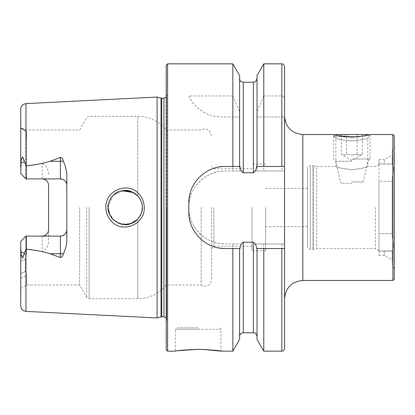 <?xml version="1.0" encoding="UTF-8"?>
<svg xmlns="http://www.w3.org/2000/svg" width="415" height="415" viewBox="0 0 415 415"><rect width="100%" height="100%" fill="white"/><g stroke="black" fill="none" stroke-linecap="round" stroke-linejoin="round"><path stroke-width="0.31" stroke-dasharray="2.08 1.56" d="M138.667 193.675C127.794 181.189 105 190.661 105.882 207.5C105.975 212.874 107.848 217.486 111.495 221.345C122.601 233.837 145.115 224.25 144.27 207.5C144.161 202.136 142.293 197.524 138.667 193.675M141.79 203.407L142.288 207.5C142.381 210.561 141.416 213.725 139.404 217.004C137.531 219.722 134.984 221.818 131.763 223.286C124.853 225.926 118.628 224.691 113.088 219.587C109.249 214.721 107.584 210.696 108.082 207.5C107.034 203.853 112.299 193.136 119.209 191.476C125.719 189.759 129.63 189.261 137.298 195.429C140.861 199.568 142.521 203.589 142.288 207.5L141.987 210.67M307.603 168.282L307.603 246.718L307.603 168.282C309.035 164.454 309.803 165.995 310.337 165.544L310.337 249.457L310.337 165.544L312.957 165.544L312.957 249.457L312.957 165.544L313.667 165.637L313.667 249.363L313.667 165.637L316.723 166.457L316.723 248.544L316.723 166.457L335.875 166.457L335.875 138.314L333.25 134.533L335.875 138.314C334.08 138.024 345.368 141.126 351.837 140.861C345.384 141.131 334.08 138.024 335.875 138.314L333.307 134.548M351.837 169.688C342.126 168.573 336.809 167.494 335.875 166.457C336.83 167.499 342.152 168.578 351.837 169.688C342.126 168.573 336.809 167.494 335.875 166.457C336.83 167.499 342.152 168.578 351.837 169.688C361.543 168.573 366.865 167.499 367.799 166.457C366.855 167.499 361.538 168.578 351.837 169.688C361.543 168.573 366.865 167.499 367.799 166.457C366.855 167.499 361.538 168.578 351.837 169.688M378.973 233.65L392.196 233.65L392.196 236.519C393.804 244.119 393.804 248.886 392.196 250.81C393.804 248.901 393.804 244.134 392.196 236.519L392.196 178.481L392.196 233.65L378.973 233.65L378.973 181.35L392.196 181.35L378.973 181.35L378.973 163.946L392.196 164.19C393.804 166.099 393.804 170.866 392.196 178.481C393.804 170.881 393.804 166.114 392.196 164.19L392.196 155.054L392.196 163.946L378.973 163.946L384.3 163.946L384.3 159.614L384.3 163.946L378.973 163.946L378.973 159.614L378.973 251.054L392.196 250.81L392.196 264.666L392.196 250.81L392.196 259.946L392.196 251.054L384.3 251.054L384.3 255.386L384.3 251.054L378.973 251.054L378.973 255.386L378.973 233.65M394.25 135.902L394.25 269.065L392.196 264.666M375.326 207.5L375.326 248.544L375.326 207.5M378.973 207.5L378.973 250.65L378.973 207.5M198.152 327.897L176.717 327.897L198.152 327.897M178.362 350.706L175.348 351.152L175.348 329.266L198.152 329.266L175.348 329.266L176.717 327.897M46.755 180.831A6.386 6.386 0 0 1 48.571 185.292L48.571 240.742C48.571 245.83 46.439 249.446 42.185 251.589L25.995 249.14L24.511 253.212C24.298 255.35 23.629 256.958 22.503 258.042C21.398 256.351 20.906 254.348 21.035 252.024L20.75 247.781L20.75 305.917M20.807 165.772L20.75 173.662L25.995 178.907L25.995 165.86L24.511 161.788C24.298 159.651 23.629 158.042 22.503 156.958C21.398 158.649 20.906 160.652 21.035 162.976L20.807 165.772M48.571 174.259C48.467 171.11 47.502 168.282 45.671 165.772L42.185 163.411L25.995 165.86M26.363 178.907L20.75 173.662L20.75 128.391L20.75 173.662L25.995 178.907L42.185 178.907L26.679 178.907L26.679 131.737L26.036 130.824L20.75 127.862L20.75 128.391L20.75 127.338L20.75 127.862L26.021 130.813L26.679 131.737C26.041 138.257 25.938 153.981 26.363 178.907L60.424 178.907M118.742 223.343L128.925 224.188L137.749 219.104L137.749 298.707L137.749 219.104L139.673 216.583L141.292 213.237M140.81 214.451L141.914 211.048M108.906 212.75L114.613 220.941L123.945 224.557M113.088 219.587L112.667 219.151M111.018 217.076L110.079 215.525M211.603 207.5L211.603 279.212L211.603 207.5M213.886 207.5L213.886 246.266L213.886 207.5M201.161 207.5L201.161 285.027L201.161 207.5M166.228 65.212L166.228 349.788M79.597 207.5L79.597 285.027L79.597 207.5M157.109 97.043L157.109 317.957M284.571 207.5L284.571 298.707L284.571 207.5M344.74 136.815L333.598 136.815L335.32 135.088L355.427 137.111L370.367 134.548M265.647 207.5L265.647 250.826L265.647 207.5M251.962 207.5L251.962 250.826L251.962 207.5M232.846 63.848L232.846 95.958L188.804 95.958C192.685 105.296 205.015 117.072 221.843 116.973L232.846 116.973L232.846 171.016L225.288 171.016C205.695 170.575 188.363 187.943 188.804 207.5C188.405 227.098 205.638 244.388 225.288 243.984L232.846 243.984L232.846 351.152M66.81 173.024L66.81 241.976M20.75 247.781L20.75 241.338L25.995 236.094L20.75 241.338L20.75 255.707L20.75 241.338L25.995 236.094L42.185 236.094L26.679 236.094L26.679 253.669L25.31 259.344L25.31 271.462L26.679 275.332L26.679 285.027L26.679 275.332L25.31 271.483L25.31 259.385L26.679 253.669L26.612 236.094L60.424 236.094M392.196 164.19L392.196 150.334L392.196 164.19M25.31 259.344L20.75 261.315L20.75 273.485L25.31 271.462M20.75 255.707L20.75 261.315L20.75 255.707L26.679 253.669L20.75 255.707M25.31 271.483L20.75 273.485L20.75 288.451L20.75 261.315L25.31 259.385M20.75 109.083L20.75 167.219M263.784 63.848L263.784 95.958L281.837 95.958C283.658 96.368 284.565 97.551 284.571 99.507L284.571 171.016L255.23 171.016L253.378 172.796L243.252 172.796L241.406 171.016L232.846 171.016M257.025 75.551L257.025 111.5L263.784 95.958M257.025 166.457L257.025 111.5M239.605 75.551L239.605 171.016L239.605 116.973L232.846 116.973M239.605 166.457L239.605 115.671M232.846 95.958L239.605 111.5M232.846 243.984L241.406 243.984L243.252 242.204L253.378 242.204L255.23 243.984L284.571 243.984L284.571 348.418M255.23 243.984L284.571 243.984L284.571 171.016L255.23 171.016M263.784 116.973L284.571 116.973L256.906 116.973L257.025 171.016L257.025 116.973L263.784 116.973L263.784 171.016M263.784 243.984L263.784 351.152M257.025 248.544L257.025 339.449M256.906 116.973L257.025 115.671M239.605 339.449L239.605 248.544M202.587 349.404L198.152 349.331M166.228 207.5L166.228 92.011L166.228 207.5M141.136 201.342L139.679 198.422L137.749 195.896L137.749 116.293L137.749 195.896L133.557 192.591M121.958 190.703L118.716 191.668M114.519 194.132L112.626 195.89M111.023 197.913L110.224 199.216M108.631 203.21L108.377 204.341M108.082 207.5L112.657 195.859L123.924 190.444M141.038 201.088L142.21 205.923M241.406 171.016L225.288 171.016A36.484 36.484 0 0 0 188.804 207.5A36.484 36.484 0 0 0 225.288 243.984L241.406 243.984M284.571 166.457L256.579 166.457M240.052 166.457L225.288 166.457M218.14 167.162A36.484 36.484 0 0 0 189.515 195.766M188.804 202.94L188.804 212.06M189.51 219.198A36.484 36.484 0 0 0 218.098 247.828M225.288 248.544L240.052 248.544M256.579 248.544L284.571 248.544M188.804 95.958A36.484 36.484 0 0 0 221.843 116.973L239.725 116.973M25.995 178.907L26.679 178.907M48.571 229.708A6.386 6.386 0 0 1 46.755 234.169A6.386 6.386 0 0 0 48.571 229.708L48.571 240.742M25.995 236.094L25.995 249.14M394.25 207.5L394.25 279.098M378.973 251.054L392.196 251.054L378.973 251.054M378.973 164.35L375.326 166.457L367.799 166.457L367.799 138.314C369.594 138.024 358.327 141.126 351.837 140.861C358.306 141.131 369.594 138.024 367.799 138.314L370.429 134.533M357.102 154.209L351.837 155.054L357.102 154.209C358.856 155.319 360.609 155.319 362.368 154.209C360.619 155.319 358.866 155.319 357.102 154.209L357.102 134.533L362.368 134.533L346.572 134.533L357.102 134.533L357.102 154.209M351.837 183.331L341.804 183.331L351.837 183.331M351.837 181.962L363.239 181.962L351.837 181.962M351.837 161.212L335.839 161.212L351.837 161.212M351.837 158.971L370.081 158.971L351.837 158.971M341.804 183.331L340.44 181.962L335.839 161.212L333.598 158.971L333.598 136.815L358.949 136.815M335.875 134.533L367.799 134.533M341.306 134.533L346.572 134.533L341.306 134.533L341.306 154.209C343.055 155.319 344.813 155.319 346.572 154.209L346.572 134.533L346.572 154.209L351.837 155.054L346.572 154.209C344.824 155.319 343.065 155.319 341.306 154.209L351.837 160.538L362.368 154.209L362.368 134.533M392.881 134.533L392.881 280.467M21.035 252.024L24.511 253.212M42.185 178.907L42.185 163.411M89.075 207.5L89.075 298.707L89.075 207.5M86.709 207.5L86.709 297.342L86.709 207.5M161.015 98.09L161.015 316.91M161.72 98.184L161.72 316.816M163.946 98.184L163.946 316.816M166.659 207.5L166.659 319.934L166.659 207.5M167.598 63.848L167.598 351.152M302.815 134.533L302.815 280.467M25.948 103.615L25.948 165.761M25.948 249.239L25.948 311.385M281.837 63.848L281.837 95.958M281.837 116.973L281.837 171.016M281.837 243.984L281.837 351.152M253.378 242.204L253.378 332.799M253.378 82.201L253.378 172.796M243.252 82.201L243.252 172.796M243.252 242.204L243.252 332.799M21.035 162.976L24.511 161.788M42.185 236.094L42.185 251.589M198.152 329.266L220.951 329.266L198.152 329.266M20.75 128.391L26.679 131.737L20.75 128.391M20.75 278.325L26.679 275.332L20.75 278.325M378.973 250.65L375.326 248.544L316.723 248.544L313.667 249.363L310.337 249.457C309.803 249.005 309.035 250.546 307.603 246.718M251.962 246.266L213.886 246.266L211.603 248.544M20.75 288.451L26.679 285.027L79.597 285.027L86.709 297.342L89.075 298.707L137.749 298.707C149.312 298.463 158.805 293.903 166.228 285.027L201.161 285.027C203.096 286.168 205.124 286.355 207.235 285.593C207.697 285.536 211.131 284.156 211.603 279.212M166.228 318.04L166.685 319.55L166.685 207.5L166.685 319.55L166.228 322.989M307.603 226.652L265.647 226.652M265.647 250.826L251.962 250.826M378.973 159.614L384.3 159.614L392.196 155.054M211.603 135.788L209.056 130.46L207.235 129.407L205.186 128.961L203.096 129.153L201.161 129.973L166.228 129.973C158.805 121.097 149.312 116.537 137.749 116.293L89.075 116.293L86.709 117.658L79.597 129.973L25.31 129.973L20.75 127.338M251.962 168.734L213.886 168.734L211.603 166.457M265.647 164.174L251.962 164.174M307.603 188.348L265.647 188.348M166.228 96.96L166.685 95.45L166.685 207.5L166.685 95.45L166.228 92.011M220.951 351.152L220.951 329.266L219.587 327.897M26.015 130.813L20.75 127.768L26.036 130.824M392.196 150.334L394.25 145.935M378.973 255.386L384.3 255.386L392.196 259.946M368.354 135.088L370.081 136.815L370.081 158.971L367.835 161.212L363.239 181.962L361.87 183.331"/><path stroke-width="0.62" d="M138.693 193.701C142.314 197.54 144.171 202.141 144.264 207.5C145.1 224.276 122.575 233.827 111.5 221.345C107.853 217.486 105.981 212.869 105.882 207.5C105.021 190.656 127.747 181.184 138.693 193.701M142.21 205.923L142.288 207.5C142.521 203.599 140.867 199.584 137.318 195.449C129.641 189.25 125.698 189.759 119.204 191.476C112.299 193.136 107.034 203.853 108.082 207.5C107.589 210.706 109.254 214.737 113.088 219.587C119.354 224.582 125.185 225.962 130.585 223.727C138.19 221.517 142.952 212.516 142.288 207.5L141.914 211.048M394.25 269.065L394.25 135.902L392.881 134.533L370.429 134.533L364.972 135.866L351.847 137.215L338.702 135.866L333.25 134.533L302.815 134.533C291.735 133.454 285.655 127.374 284.571 116.293M198.152 349.331C212.008 349.944 219.613 350.55 220.951 351.152C219.602 350.55 212.003 349.944 198.152 349.331C184.302 349.944 176.702 350.55 175.348 351.152C176.712 350.55 184.312 349.944 198.152 349.331L178.362 350.706M63.262 161.051A6.386 2.184 0 0 1 60.424 161.279L60.424 178.907C64.372 179.347 66.499 181.474 66.81 185.292A6.386 6.386 0 0 0 60.424 178.907L25.995 178.907L25.995 165.86L26.69 165.772C34.647 165.051 42.444 163.552 50.08 161.279L60.424 157.399C62.136 157.913 63.08 159.132 63.262 161.051L65.16 165.772L66.81 173.024L66.81 241.976C66.312 246.256 65.129 250.245 63.262 253.949A6.386 2.184 0 0 0 60.424 253.721L60.424 257.601C62.136 257.087 63.08 255.868 63.262 253.949M137.899 218.933L140.81 214.451M108.377 204.341L108.082 207.5L108.906 212.75M123.945 224.557L131.15 223.524L137.266 219.608M141.987 210.67L141.292 213.237M118.742 223.343L113.088 219.587M112.667 219.151L111.018 217.076M110.079 215.525L108.092 208.081M157.109 207.5L157.109 97.043L161.015 98.09L161.015 316.91L157.109 317.957L157.109 207.5M166.228 207.5L166.228 65.212L167.598 63.848L167.598 351.152L166.228 349.788L166.228 207.5M333.307 134.548L335.32 135.088L335.875 134.533L367.799 134.533L368.354 135.088M263.784 166.457L256.579 166.457C256.439 169.18 255.37 171.291 253.378 172.796L243.252 172.796C241.265 171.307 240.197 169.196 240.052 166.457L225.288 166.457C205.658 166.078 188.41 183.28 188.804 202.94L188.804 212.06C188.415 231.643 205.575 248.927 225.288 248.544L240.052 248.544C240.197 245.81 241.265 243.693 243.252 242.204L253.378 242.204C255.365 243.693 256.434 245.81 256.579 248.544L284.571 248.544L284.571 166.457L263.784 166.457L263.784 63.848L281.837 63.848C282.356 64.289 283.139 62.758 284.571 66.582L284.571 99.507M232.846 166.457L232.846 63.848L167.598 63.848M66.81 229.708A6.386 6.386 0 0 1 60.424 236.094C64.372 235.653 66.499 233.526 66.81 229.708A6.386 6.386 0 0 1 60.424 236.094L25.995 236.094L25.995 249.14C34.186 249.872 42.216 251.397 50.08 253.721L60.424 257.601M46.755 180.831A6.386 6.386 0 0 0 42.185 178.907C46.132 179.353 48.265 181.48 48.571 185.292L48.571 229.708C48.265 233.521 46.132 235.647 42.185 236.094A6.386 6.386 0 0 0 46.755 234.169A6.386 6.386 0 0 1 42.185 236.094M25.995 178.907L20.75 173.662L21.035 162.976C20.9 160.615 21.404 158.608 22.535 156.958L25.995 165.86M25.948 249.239L25.948 311.385L23.754 310.804C23.847 310.923 21.098 309.766 20.75 305.917L20.75 247.781L21.035 252.024C20.9 254.385 21.404 256.392 22.535 258.042L25.995 249.14M25.995 236.094L20.75 241.338L20.75 247.781M20.75 167.219L20.75 109.083C21.253 104.964 23.837 104.149 23.79 104.181L25.948 103.615L157.109 97.043M284.571 166.457L284.571 66.582M257.025 166.457L257.025 75.551L263.784 63.848M239.605 166.457L239.605 75.551L232.846 63.848M281.837 248.544L281.837 351.152C283.497 350.991 284.41 350.078 284.571 348.418L284.571 248.544M281.837 351.152L263.784 351.152L263.784 248.544M263.784 351.152L257.025 339.449L257.025 248.544M232.846 248.544L232.846 351.152L239.605 339.449L239.605 248.544M232.846 351.152L220.951 351.152L202.587 349.404M133.557 192.591L121.958 190.703M118.716 191.668L114.519 194.132M112.626 195.89L111.023 197.913M110.224 199.216L108.631 203.21M123.924 190.444L131.467 191.595L137.749 195.896L139.679 198.422L141.038 201.088M141.79 203.407L141.136 201.342M225.288 166.457A36.484 36.484 0 0 0 218.14 167.162M189.515 195.766A36.484 36.484 0 0 0 188.804 202.94M188.804 212.06A36.484 36.484 0 0 0 189.51 219.198M218.098 247.828A36.484 36.484 0 0 0 225.288 248.544M392.881 134.533L392.881 280.467L394.25 279.098L394.25 207.5M358.949 136.815L344.74 136.815M161.72 98.184L163.946 98.184L163.946 316.816L161.72 316.816L161.72 98.184L161.015 98.09M392.881 280.467L302.815 280.467L302.815 134.533M25.948 165.761L25.948 103.615M281.837 166.457L281.837 63.848M257.025 336.446C255.749 332.042 253.897 333.043 253.378 332.799L253.378 242.204M253.378 172.796L253.378 82.201C254.276 81.537 255.142 83.654 257.025 78.554M243.252 172.796L243.252 82.201C241.037 81.988 239.823 80.769 239.605 78.554M253.378 332.799L243.252 332.799L243.252 242.204M50.08 161.279L60.424 161.279L60.424 157.399M24.511 161.788L21.035 162.976M60.424 236.094L60.424 253.721L50.08 253.721M24.511 253.212L21.035 252.024M161.72 316.816L161.015 316.91M163.946 316.816L166.228 318.04M302.815 280.467C291.735 281.546 285.655 287.626 284.571 298.707M25.948 311.385L157.109 317.957M253.378 82.201L243.252 82.201M243.252 332.799C241.037 333.012 239.823 334.231 239.605 336.446M175.348 351.152L167.598 351.152M163.946 98.184L166.228 96.96"/></g></svg>
